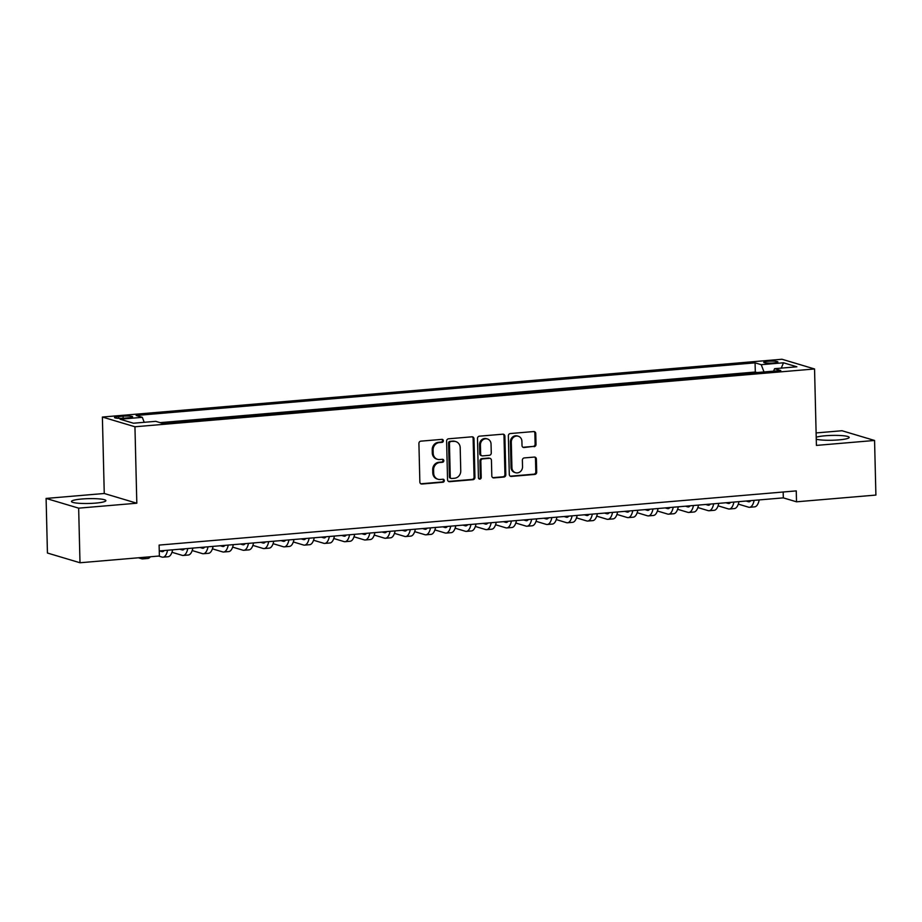 <?xml version="1.0" encoding="UTF-8"?>
<svg xmlns="http://www.w3.org/2000/svg" width="922" height="922" viewBox="0 0 922 922"><rect width="100%" height="100%" fill="white"/><g stroke="black" fill="none" stroke-linecap="round" stroke-linejoin="round"><path stroke-width="1.38" d="M443.367 440.751A1.521 1.383 106.6 0 0 441.938 439.368L420.847 441.154A2.167 1.971 106.6 0 0 418.911 443.47L419.856 482.056A2.167 1.971 106.6 0 0 421.896 484.027L442.986 482.241A1.521 1.383 106.6 0 0 443.39 479.29A1.521 1.383 106.6 0 0 442.917 479.233L440.186 479.475A6.927 6.304 106.6 0 1 438.031 479.256A6.927 6.304 106.6 0 1 433.663 473.147L433.582 469.932A6.927 6.304 106.6 0 1 439.771 462.533L442.502 462.302A1.521 1.383 106.6 0 0 442.894 459.352A1.521 1.383 106.6 0 0 442.422 459.306L439.702 459.536A6.927 6.304 106.6 0 1 437.547 459.317A6.927 6.304 106.6 0 1 433.179 453.209L433.098 449.994A6.927 6.304 106.6 0 1 439.287 442.595L442.007 442.364A1.521 1.383 106.6 0 0 443.367 440.751M437.547 459.317L436.659 459.052A6.927 6.304 106.6 0 1 432.291 452.956L432.222 449.74A6.927 6.304 106.6 0 1 438.399 442.33L441.131 442.099A1.521 1.383 106.6 0 0 441.949 439.368M420.801 483.773A2.167 1.971 106.6 0 0 421.008 483.773L442.111 481.976A1.521 1.383 106.6 0 0 442.917 479.233M438.031 479.256L437.155 478.991A6.927 6.304 106.6 0 1 432.787 472.882L432.706 469.667A6.927 6.304 106.6 0 1 438.895 462.268L441.615 462.037A1.521 1.383 106.6 0 0 442.433 459.306M816.258 439.195A17.207 2.42 -1.4 0 0 838.859 439.886A17.207 2.42 -1.4 0 0 849.197 437.42A17.207 2.42 -1.4 0 0 825.121 435.783A17.207 2.42 -1.4 0 0 816.212 437.247M81.816 499.009A17.207 2.42 -1.4 0 0 71.467 501.476A17.207 2.42 -1.4 0 0 95.542 503.112A17.207 2.42 -1.4 0 0 105.88 500.634A17.207 2.42 -1.4 0 0 81.816 499.009M768.003 361.274A7.065 0.991 -1.4 0 0 763.762 362.288A7.065 0.991 -1.4 0 0 773.639 362.957A7.065 0.991 -1.4 0 0 777.88 361.943A7.065 0.991 -1.4 0 0 768.003 361.274M534.08 446.674A2.167 1.971 106.6 0 0 536.016 444.358L535.751 433.536A2.167 1.971 106.6 0 0 533.711 431.554L510.281 433.547A2.167 1.971 106.6 0 0 508.356 435.864L509.29 474.45A2.167 1.971 106.6 0 0 511.33 476.42L534.76 474.438A2.167 1.971 106.6 0 0 536.696 472.122L536.374 459.041A2.167 1.971 106.6 0 0 534.334 457.07L524.307 457.923A2.167 1.971 106.6 0 0 522.371 460.239L522.532 466.716A5.797 5.267 106.6 0 1 515.571 472.721A5.797 5.267 106.6 0 1 511.917 467.627L511.295 442.214A5.797 5.267 106.6 0 1 518.256 436.221A5.797 5.267 106.6 0 1 521.91 441.315L522.013 445.545A2.167 1.971 106.6 0 0 524.053 447.527L533.204 446.409A2.167 1.971 106.6 0 0 535.129 444.093L534.864 433.271A2.167 1.971 106.6 0 0 533.93 431.554M816.419 445.407L874.563 440.462L875.9 495.068L796.516 501.81L796.251 490.896L159.114 545.086L159.379 556.001L79.995 562.754L78.658 508.16L136.813 503.216L134.946 426.771L814.552 368.973L816.419 445.407M474 438.78A2.167 1.971 106.6 0 0 471.972 436.809L448.541 438.803A2.167 1.971 106.6 0 0 446.605 441.119L447.55 479.705A2.167 1.971 106.6 0 0 449.59 481.676L473.021 479.682A2.167 1.971 106.6 0 0 474.945 477.377L474 438.78L473.124 438.526A2.167 1.971 106.6 0 0 472.179 436.809M479.417 436.175L502.836 434.181A2.167 1.971 106.6 0 1 504.876 436.164L505.821 474.749A2.167 1.971 106.6 0 1 503.885 477.054L493.858 477.907A2.167 1.971 106.6 0 1 491.818 475.936L491.438 460.285A2.167 1.971 106.6 0 0 489.398 458.315L482.748 458.879A2.167 1.971 106.6 0 0 480.823 461.196L481.215 477.481A1.521 1.383 106.6 0 1 479.394 479.06A1.521 1.383 106.6 0 1 478.437 477.723L477.481 438.492A2.167 1.971 106.6 0 1 479.417 436.175M124.078 418.173L128.538 417.793A6.834 0.957 -1.4 0 0 132.641 416.813A6.834 0.957 -1.4 0 0 123.075 416.168L118.627 416.537A6.834 0.957 -1.4 0 0 114.512 417.528A6.834 0.957 -1.4 0 0 124.078 418.173M134.946 426.771L102.388 417.044L781.983 359.246L814.552 368.973M757.054 372.546L755.302 372.027L755.072 362.853L136.156 415.488L142.311 417.332L144.212 422.299M755.072 362.853L761.238 364.686L783.481 362.795L796.862 366.795L774.618 368.685L780.773 370.529L161.857 423.163L155.691 421.331L133.448 423.221L120.067 419.222L142.311 417.332M755.302 372.027L160.105 422.645M136.813 503.216L104.255 493.489L46.1 498.433L78.658 508.16M46.1 498.433L47.437 553.027L79.995 562.754M874.563 440.462L842.005 430.735L816.108 432.937M104.255 493.489L102.388 417.044M159.264 550.953L783.308 497.868L796.516 501.81M783.17 492.002L783.308 497.868M774.618 368.685L773.558 371.14M764.004 371.958L761.238 364.686M783.481 362.795L781.268 368.12M448.495 481.422A2.167 1.971 106.6 0 0 448.703 481.411L472.133 479.417A2.167 1.971 106.6 0 0 474.069 477.112L473.124 438.526M450.8 441.615A1.521 1.383 106.6 0 0 449.44 443.24L450.27 477.112A1.521 1.383 106.6 0 0 451.699 478.495L454.581 478.241A6.927 6.304 106.6 0 0 460.758 470.842L460.193 447.689A6.927 6.304 106.6 0 0 455.825 441.592A6.927 6.304 106.6 0 0 453.682 441.373L449.913 441.361A1.521 1.383 106.6 0 0 448.565 442.975L449.44 443.24M451.227 478.437L450.351 478.184A1.521 1.383 106.6 0 1 449.394 476.847L448.565 442.975M455.825 441.592L454.949 441.327A6.927 6.304 106.6 0 0 452.794 441.108L453.682 441.373M449.913 441.361L452.794 441.108M492.763 477.654A2.167 1.971 106.6 0 0 492.982 477.654L503.009 476.801A2.167 1.971 106.6 0 0 504.945 474.484L504 435.899A2.167 1.971 106.6 0 0 503.055 434.181M490.078 458.384L489.19 458.119A2.167 1.971 106.6 0 0 488.522 458.05L481.872 458.614A2.167 1.971 106.6 0 0 479.936 460.931L480.339 477.216L481.215 477.481M478.979 478.841A1.521 1.383 106.6 0 0 480.339 477.216M491.046 444.047A5.797 5.267 106.6 0 0 487.392 438.953A5.797 5.267 106.6 0 0 480.42 444.957L480.639 453.901A2.167 1.971 106.6 0 0 482.679 455.883L489.328 455.307A2.167 1.971 106.6 0 0 491.265 453.002L491.046 444.047M487.392 438.953L486.516 438.688A5.797 5.267 106.6 0 0 479.544 444.692L480.42 444.957M482.01 455.814L481.123 455.549A2.167 1.971 106.6 0 1 479.763 453.636L479.544 444.692M522.958 447.262A2.167 1.971 106.6 0 0 523.177 447.262L533.204 446.409M518.256 436.221L517.38 435.956A5.797 5.267 106.6 0 0 510.408 441.961L511.295 442.214M515.571 472.721L514.683 472.456A5.797 5.267 106.6 0 1 511.03 467.362L510.408 441.961M510.235 476.167A2.167 1.971 106.6 0 0 510.454 476.167L533.884 474.173A2.167 1.971 106.6 0 0 535.809 471.857L535.498 458.776A2.167 1.971 106.6 0 0 534.553 457.058M138.415 557.787L141.758 558.79A16.55 6.489 -94.9 0 0 142.76 558.893A16.55 6.489 -94.9 0 0 145.307 557.199M142.76 558.893L147.82 558.467A16.55 6.489 -94.9 0 0 150.367 556.773M164.231 550.526A11.029 4.322 85.1 0 1 162.526 551.679A11.029 4.322 85.1 0 1 161.857 551.61L159.564 550.918M158.642 556.07L161.984 557.072A16.55 6.489 -94.9 0 0 162.987 557.176A16.55 6.489 -94.9 0 0 167.574 550.238M162.987 557.176L168.046 556.75A16.55 6.489 -94.9 0 0 172.633 549.812M184.458 548.809A11.029 4.322 85.1 0 1 182.752 549.961A11.029 4.322 85.1 0 1 182.083 549.892L179.79 549.201M171.965 552.29L182.21 555.344A16.55 6.489 -94.9 0 0 183.213 555.459A16.55 6.489 -94.9 0 0 187.8 548.521M183.213 555.459L188.272 555.021A16.55 6.489 -94.9 0 0 192.859 548.094M204.684 547.08A11.029 4.322 85.1 0 1 202.978 548.244A11.029 4.322 85.1 0 1 202.31 548.164L200.016 547.484M192.191 550.561L202.437 553.626A16.55 6.489 -94.9 0 0 203.439 553.73A16.55 6.489 -94.9 0 0 208.026 546.804M203.439 553.73L208.499 553.304A16.55 6.489 -94.9 0 0 213.086 546.366M224.91 545.363A11.029 4.322 85.1 0 1 223.205 546.515A11.029 4.322 85.1 0 1 222.536 546.446L220.243 545.766M212.417 548.844L222.663 551.909A16.55 6.489 -94.9 0 0 223.666 552.013A16.55 6.489 -94.9 0 0 228.253 545.075M223.666 552.013L228.725 551.587A16.55 6.489 -94.9 0 0 233.312 544.648M245.137 543.646A11.029 4.322 85.1 0 1 243.431 544.798A11.029 4.322 85.1 0 1 242.763 544.729L240.469 544.038M232.644 547.126L242.889 550.18A16.55 6.489 -94.9 0 0 243.892 550.296A16.55 6.489 -94.9 0 0 248.479 543.358M243.892 550.296L248.952 549.869A16.55 6.489 -94.9 0 0 253.538 542.931M265.363 541.929A11.029 4.322 85.1 0 1 263.657 543.081A11.029 4.322 85.1 0 1 262.989 543L260.695 542.32M252.87 545.398L263.116 548.463A16.55 6.489 -94.9 0 0 264.118 548.578A16.55 6.489 -94.9 0 0 268.705 541.64M264.118 548.578L269.178 548.141A16.55 6.489 -94.9 0 0 273.765 541.214M285.59 540.2A11.029 4.322 85.1 0 1 283.884 541.364A11.029 4.322 85.1 0 1 283.215 541.283L280.922 540.603M273.096 543.68L283.342 546.746A16.55 6.489 -94.9 0 0 284.345 546.85A16.55 6.489 -94.9 0 0 288.932 539.923M284.345 546.85L289.404 546.423A16.55 6.489 -94.9 0 0 293.991 539.485M305.816 538.483A11.029 4.322 85.1 0 1 304.11 539.635A11.029 4.322 85.1 0 1 303.442 539.566L301.148 538.886M293.323 541.963L303.568 545.029A16.55 6.489 -94.9 0 0 304.571 545.133A16.55 6.489 -94.9 0 0 309.158 538.194M304.571 545.133L309.631 544.706A16.55 6.489 -94.9 0 0 314.218 537.768M326.042 536.765A11.029 4.322 85.1 0 1 324.337 537.918A11.029 4.322 85.1 0 1 323.668 537.849L321.375 537.157M313.549 540.246L323.795 543.3A16.55 6.489 -94.9 0 0 324.798 543.415A16.55 6.489 -94.9 0 0 329.385 536.477M324.798 543.415L329.857 542.989A16.55 6.489 -94.9 0 0 334.444 536.051M346.269 535.048A11.029 4.322 85.1 0 1 344.563 536.201A11.029 4.322 85.1 0 1 343.894 536.12L341.601 535.44M333.776 538.517L344.021 541.583A16.55 6.489 -94.9 0 0 345.024 541.698A16.55 6.489 -94.9 0 0 349.611 534.76M345.024 541.698L350.083 541.26A16.55 6.489 -94.9 0 0 354.67 534.334M366.495 533.319A11.029 4.322 85.1 0 1 364.789 534.472A11.029 4.322 85.1 0 1 364.121 534.403L361.827 533.723M354.002 536.8L364.248 539.866A16.55 6.489 -94.9 0 0 365.25 539.969A16.55 6.489 -94.9 0 0 369.837 533.043M365.25 539.969L370.31 539.543A16.55 6.489 -94.9 0 0 374.897 532.605M386.721 531.602A11.029 4.322 85.1 0 1 385.016 532.755A11.029 4.322 85.1 0 1 384.347 532.686L382.054 531.994M374.228 535.083L384.474 538.148A16.55 6.489 -94.9 0 0 385.477 538.252A16.55 6.489 -94.9 0 0 390.064 531.314M385.477 538.252L390.536 537.826A16.55 6.489 -94.9 0 0 395.123 530.888M406.948 529.885A11.029 4.322 85.1 0 1 405.242 531.037A11.029 4.322 85.1 0 1 404.574 530.968L402.28 530.277M394.455 533.365L404.7 536.42A16.55 6.489 -94.9 0 0 405.703 536.535A16.55 6.489 -94.9 0 0 410.29 529.597M405.703 536.535L410.763 536.108A16.55 6.489 -94.9 0 0 415.349 529.17M427.174 528.156A11.029 4.322 85.1 0 1 425.468 529.32A11.029 4.322 85.1 0 1 424.8 529.24L422.507 528.56M414.681 531.637L424.927 534.702A16.55 6.489 -94.9 0 0 425.929 534.818A16.55 6.489 -94.9 0 0 430.516 527.88M425.929 534.818L430.989 534.38A16.55 6.489 -94.9 0 0 435.576 527.442M447.401 526.439A11.029 4.322 85.1 0 1 445.695 527.591A11.029 4.322 85.1 0 1 445.026 527.522L442.733 526.842M434.907 529.92L445.153 532.985A16.55 6.489 -94.9 0 0 446.156 533.089A16.55 6.489 -94.9 0 0 450.743 526.162M446.156 533.089L451.215 532.662A16.55 6.489 -94.9 0 0 455.802 525.724M467.627 524.722A11.029 4.322 85.1 0 1 465.921 525.874A11.029 4.322 85.1 0 1 465.253 525.805L462.959 525.114M455.134 528.202L465.38 531.268A16.55 6.489 -94.9 0 0 466.382 531.372A16.55 6.489 -94.9 0 0 470.969 524.434M466.382 531.372L471.442 530.945A16.55 6.489 -94.9 0 0 476.029 524.007M487.853 523.005A11.029 4.322 85.1 0 1 486.148 524.157A11.029 4.322 85.1 0 1 485.479 524.088L483.186 523.396M475.36 526.485L485.606 529.539A16.55 6.489 -94.9 0 0 486.609 529.654A16.55 6.489 -94.9 0 0 491.196 522.716M486.609 529.654L491.668 529.216A16.55 6.489 -94.9 0 0 496.255 522.29M508.08 521.276A11.029 4.322 85.1 0 1 506.374 522.44A11.029 4.322 85.1 0 1 505.705 522.359L503.412 521.679M495.587 524.756L505.832 527.822A16.55 6.489 -94.9 0 0 506.835 527.926A16.55 6.489 -94.9 0 0 511.422 520.999M506.835 527.926L511.894 527.499A16.55 6.489 -94.9 0 0 516.481 520.561M528.306 519.559A11.029 4.322 85.1 0 1 526.6 520.711A11.029 4.322 85.1 0 1 525.932 520.642L523.638 519.962M515.813 523.039L526.059 526.105A16.55 6.489 -94.9 0 0 527.061 526.208A16.55 6.489 -94.9 0 0 531.648 519.27M527.061 526.208L532.121 525.782A16.55 6.489 -94.9 0 0 536.708 518.844M548.532 517.841A11.029 4.322 85.1 0 1 546.827 518.994A11.029 4.322 85.1 0 1 546.158 518.925L543.865 518.233M536.039 521.322L546.285 524.388A16.55 6.489 -94.9 0 0 547.288 524.491A16.55 6.489 -94.9 0 0 551.875 517.553M547.288 524.491L552.347 524.065A16.55 6.489 -94.9 0 0 556.934 517.127M568.759 516.124A11.029 4.322 85.1 0 1 567.053 517.277A11.029 4.322 85.1 0 1 566.385 517.196L564.091 516.516M556.266 519.593L566.511 522.659A16.55 6.489 -94.9 0 0 567.514 522.774A16.55 6.489 -94.9 0 0 572.101 515.836M567.514 522.774L572.574 522.336A16.55 6.489 -94.9 0 0 577.16 515.41M588.985 514.395A11.029 4.322 85.1 0 1 587.279 515.559A11.029 4.322 85.1 0 1 586.611 515.479L584.317 514.799M576.492 517.876L586.738 520.942A16.55 6.489 -94.9 0 0 587.74 521.045A16.55 6.489 -94.9 0 0 592.327 514.119M587.74 521.045L592.8 520.619A16.55 6.489 -94.9 0 0 597.387 513.681M609.212 512.678A11.029 4.322 85.1 0 1 607.494 513.831A11.029 4.322 85.1 0 1 606.837 513.761L604.544 513.081M596.718 516.159L606.964 519.224A16.55 6.489 -94.9 0 0 607.967 519.328A16.55 6.489 -94.9 0 0 612.554 512.39M607.967 519.328L613.026 518.902A16.55 6.489 -94.9 0 0 617.613 511.964M629.438 510.961A11.029 4.322 85.1 0 1 627.721 512.113A11.029 4.322 85.1 0 1 627.064 512.044L624.77 511.353M616.945 514.441L627.191 517.496A16.55 6.489 -94.9 0 0 628.193 517.611A16.55 6.489 -94.9 0 0 632.78 510.673M628.193 517.611L633.253 517.184A16.55 6.489 -94.9 0 0 637.84 510.246M649.664 509.244A11.029 4.322 85.1 0 1 647.947 510.396A11.029 4.322 85.1 0 1 647.29 510.315L644.997 509.636M637.171 512.713L647.417 515.778A16.55 6.489 -94.9 0 0 648.42 515.894A16.55 6.489 -94.9 0 0 653.007 508.956M648.42 515.894L653.479 515.456A16.55 6.489 -94.9 0 0 658.066 508.529M669.891 507.515A11.029 4.322 85.1 0 1 668.173 508.667A11.029 4.322 85.1 0 1 667.516 508.598L665.223 507.918M657.398 510.995L667.643 514.061A16.55 6.489 -94.9 0 0 668.646 514.165A16.55 6.489 -94.9 0 0 673.233 507.238M668.646 514.165L673.705 513.738A16.55 6.489 -94.9 0 0 678.292 506.8M690.117 505.798A11.029 4.322 85.1 0 1 688.4 506.95A11.029 4.322 85.1 0 1 687.731 506.881L685.449 506.201M677.624 509.278L687.87 512.344A16.55 6.489 -94.9 0 0 688.872 512.448A16.55 6.489 -94.9 0 0 693.459 505.51M688.872 512.448L693.932 512.021A16.55 6.489 -94.9 0 0 698.519 505.083M710.343 504.08A11.029 4.322 85.1 0 1 708.626 505.233A11.029 4.322 85.1 0 1 707.958 505.164L705.676 504.472M697.85 507.561L708.096 510.615A16.55 6.489 -94.9 0 0 709.099 510.73A16.55 6.489 -94.9 0 0 713.686 503.792M709.099 510.73L714.158 510.304A16.55 6.489 -94.9 0 0 718.745 503.366M730.57 502.363A11.029 4.322 85.1 0 1 728.853 503.516A11.029 4.322 85.1 0 1 728.184 503.435L725.902 502.755M718.065 505.832L728.322 508.898A16.55 6.489 -94.9 0 0 729.325 509.013A16.55 6.489 -94.9 0 0 733.912 502.075M729.325 509.013L734.385 508.575A16.55 6.489 -94.9 0 0 738.971 501.649M750.796 500.634A11.029 4.322 85.1 0 1 749.079 501.787A11.029 4.322 85.1 0 1 748.41 501.718L746.129 501.038M738.292 504.115L748.549 507.181A16.55 6.489 -94.9 0 0 749.551 507.284A16.55 6.489 -94.9 0 0 754.138 500.358M749.551 507.284L754.611 506.858A16.55 6.489 -94.9 0 0 759.198 499.92M118.673 418.3L118.627 416.537M123.122 418.242L123.075 416.168M438.399 442.33L439.287 442.595M432.222 449.74L433.098 449.994M432.291 452.956L433.179 453.209M441.615 462.037L442.502 462.302M438.895 462.268L439.771 462.533M432.706 469.667L433.582 469.932M432.787 472.882L433.663 473.147M442.111 481.976L442.986 482.241M421.008 483.773L421.896 484.027M441.131 442.099L442.007 442.364M474.069 477.112L474.945 477.377M472.133 479.417L473.021 479.682M448.703 481.411L449.59 481.676M449.394 476.847L450.27 477.112M504 435.899L504.876 436.164M504.945 474.484L505.821 474.749M503.009 476.801L503.885 477.054M492.982 477.654L493.858 477.907M488.522 458.05L489.398 458.315M481.872 458.614L482.748 458.879M479.936 460.931L480.823 461.196M479.763 453.636L480.639 453.901M523.177 447.262L524.053 447.527M511.03 467.362L511.917 467.627M535.498 458.776L536.374 459.041M535.809 471.857L536.696 472.122M533.884 474.173L534.76 474.438M510.454 476.167L511.33 476.42M534.864 433.271L535.751 433.536M535.129 444.093L536.016 444.358M161.857 551.61L163.171 551.494M182.083 549.892L183.397 549.777M202.31 548.164L203.624 548.06M222.536 546.446L223.85 546.331M242.763 544.729L244.076 544.614M262.989 543L264.303 542.897M283.215 541.283L284.529 541.168M303.442 539.566L304.756 539.451M323.668 537.849L324.982 537.733M343.894 536.12L345.208 536.016M364.121 534.403L365.435 534.287M384.347 532.686L385.661 532.57M404.574 530.968L405.887 530.853M424.8 529.24L426.114 529.136M445.026 527.522L446.34 527.407M465.253 525.805L466.567 525.69M485.479 524.088L486.793 523.973M505.705 522.359L507.019 522.255M525.932 520.642L527.246 520.527M546.158 518.925L547.472 518.809M566.385 517.196L567.698 517.092M586.611 515.479L587.925 515.375M606.837 513.761L608.151 513.646M627.064 512.044L628.378 511.929M647.29 510.315L648.604 510.212M667.516 508.598L668.83 508.483M687.731 506.881L689.057 506.766M707.958 505.164L709.283 505.049M728.184 503.435L729.509 503.331M748.41 501.718L749.724 501.603"/></g></svg>
